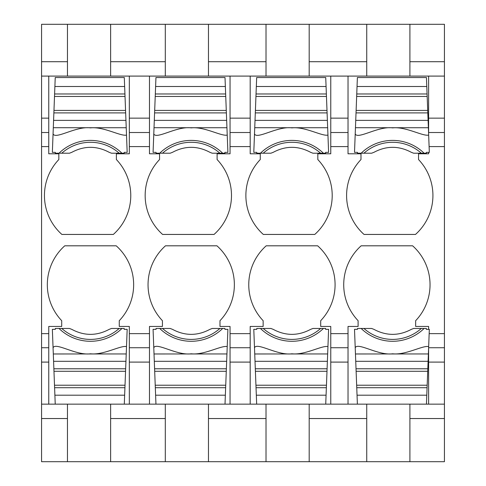 <?xml version="1.0" encoding="UTF-8"?>
<svg xmlns="http://www.w3.org/2000/svg" width="486" height="486" viewBox="0 0 486 486"><rect width="100%" height="100%" fill="white"/><g stroke="black" fill="none" stroke-linecap="round" stroke-linejoin="round"><path stroke-width="0.73" d="M129.331 333.645L129.331 326.452L119.264 326.452L119.264 320.693A52.16 52.16 0 0 0 116.215 245.807L64.76 245.807A52.16 52.16 0 0 0 61.71 320.693L61.71 326.452L48.758 326.452L48.758 404.145L129.331 404.145L129.331 333.645L149.475 333.645L149.475 404.145L165.307 404.145L165.307 418.537L110.632 418.537L110.632 461.7L366.736 461.7L366.736 418.537L309.187 418.537L309.187 461.7M110.632 418.537L110.632 404.145L230.048 404.145L230.048 333.645L250.193 333.645L250.193 347.727L230.048 347.727M67.463 461.7L41.565 461.7L41.565 404.145L67.463 404.145L67.463 461.7L110.632 461.7M41.565 404.145L41.565 76.095L48.758 76.095L48.758 153.795L58.83 153.795L58.83 159.548A52.16 52.16 0 0 0 61.88 234.44L113.335 234.44A52.16 52.16 0 0 0 116.385 159.548L116.385 153.795L129.331 153.795L129.331 76.095L67.463 76.095L67.463 24.3L110.632 24.3L110.632 61.71L165.307 61.71L165.307 76.095L149.475 76.095L149.475 153.795L159.548 153.795L159.548 159.548A52.16 52.16 0 0 0 162.597 234.44L214.053 234.44A52.16 52.16 0 0 0 217.102 159.548L217.102 153.795L230.048 153.795L230.048 146.602L250.193 146.602L250.193 153.795L260.265 153.795L260.265 159.548A52.16 52.16 0 0 0 263.315 234.44L314.77 234.44A52.16 52.16 0 0 0 317.82 159.548L317.82 153.795L330.766 153.795L330.766 146.602L348.031 146.602L348.031 153.795L360.983 153.795L360.983 159.548A52.16 52.16 0 0 0 364.032 234.44L415.487 234.44A52.16 52.16 0 0 0 418.537 159.548L418.537 153.795L428.609 153.795L428.609 152.355M48.758 76.095L67.463 76.095M67.463 24.3L41.565 24.3L41.565 76.095M110.632 76.095L110.632 24.3L165.307 24.3L165.307 61.71M366.736 461.7L444.435 461.7L444.435 347.727L428.64 347.727M165.307 76.095L428.609 76.095L428.609 132.52L444.435 132.52L444.435 24.3L165.307 24.3M165.307 461.7L165.307 418.537M41.565 418.537L67.463 418.537M230.048 333.645L230.048 326.452L219.982 326.452L219.982 320.693A52.16 52.16 0 0 0 216.932 245.807L165.477 245.807A52.16 52.16 0 0 0 162.427 320.693L162.427 326.452L149.475 326.452L149.475 333.645M208.47 461.7L208.47 404.145L330.766 404.145L330.766 326.452L320.693 326.452L320.693 320.693A52.16 52.16 0 0 0 317.65 245.807L266.194 245.807A52.16 52.16 0 0 0 263.145 320.693L263.145 326.452L250.193 326.452L250.193 333.645M428.609 329.332L428.609 326.452L415.658 326.452L415.658 320.693A52.16 52.16 0 0 0 412.608 245.807L361.153 245.807A52.16 52.16 0 0 0 358.103 320.693L358.103 326.452L348.031 326.452L348.031 404.145L366.736 404.145L366.736 418.537M444.435 132.52L444.435 347.727M41.565 61.71L67.463 61.71M129.331 76.095L149.475 76.095M208.47 76.095L208.47 61.71L266.018 61.71L266.018 76.095M208.47 24.3L208.47 61.71M230.048 146.602L230.048 76.095M266.018 24.3L266.018 61.71M208.47 418.537L266.018 418.537L266.018 404.145L250.193 404.145L250.193 347.727M230.048 132.52L250.193 132.52L250.193 146.602M250.193 132.52L250.193 118.147L230.048 118.147M266.018 461.7L266.018 418.537M250.193 76.095L250.193 118.147M309.187 418.537L309.187 404.145L409.905 404.145L409.905 418.537L444.435 418.537M309.187 76.095L309.187 61.71L366.736 61.71L366.736 76.095M309.187 24.3L309.187 61.71M330.766 146.602L330.766 76.095M366.736 24.3L366.736 61.71M330.766 132.52L348.031 132.52L348.031 146.602M348.031 132.52L348.031 76.095M428.609 347.727L428.609 404.145L409.905 404.145L444.435 404.145M409.905 76.095L409.905 61.71L444.435 61.71M409.905 24.3L409.905 61.71M428.609 132.52L428.609 133.65M409.905 461.7L409.905 418.537M428.609 76.095L444.435 76.095M61.771 328.463A43.163 43.163 0 0 0 119.198 328.463L111.507 328.463L109.192 329.356C96.72 336.02 84.248 336.02 71.782 329.356L69.462 328.463L55.337 328.463L55.337 329.332L52.354 329.332L53.873 368.783L125.655 368.783L124.301 404.145L55.234 404.145L54.505 385.222L125.024 385.222M53.873 368.783L54.505 385.222M54.888 395.191L124.641 395.191M53.588 361.311L125.947 361.311L125.655 368.783M125.947 361.311L126.226 353.948L53.302 353.972M90.493 353.79C76.108 355.807 55.532 341.883 53.065 347.788M126.226 353.948L126.512 346.603C120.65 345.169 103.585 355.284 90.505 353.79L90.645 353.808M126.512 346.603L127.174 329.332L124.197 329.332L124.197 328.463L119.198 328.463M61.771 153.218A43.163 43.163 0 0 1 119.198 153.218L111.507 153.218L109.192 152.325C96.72 145.666 84.248 145.666 71.782 152.325L69.462 153.218L55.337 153.218L55.337 152.355L52.354 152.355L54.602 93.974L124.932 93.974L125.024 96.465L54.505 96.465M54.888 86.496L124.641 86.496L124.301 77.535L55.234 77.535L54.602 93.974M124.641 86.496L124.932 93.974M53.97 110.407L125.564 110.407L125.024 96.465M125.564 110.407L125.655 112.898L53.873 112.898M53.588 120.376L125.947 120.376L125.655 112.898M125.947 120.376L126.226 127.739L53.302 127.709M90.493 127.891C76.108 125.874 55.532 139.804 53.065 133.893M126.226 127.739L126.512 135.084C120.65 136.517 103.585 126.403 90.505 127.891L90.645 127.879M126.512 135.084L127.174 152.355L124.197 152.355L124.197 153.218L119.198 153.218M162.488 328.463A43.163 43.163 0 0 0 219.915 328.463L212.224 328.463L209.909 329.356C197.438 336.02 184.966 336.02 172.5 329.356L170.179 328.463L156.055 328.463L156.055 329.332L153.072 329.332L154.591 368.783L226.373 368.783L225.012 404.145L155.951 404.145L155.222 385.222L225.741 385.222M154.591 368.783L155.222 385.222M155.605 395.191L225.358 395.191M154.305 361.311L226.664 361.311L226.373 368.783M226.664 361.311L226.944 353.948L154.019 353.972M226.944 353.948L227.229 346.603C221.367 345.169 204.302 355.284 191.223 353.79C176.825 355.807 156.249 341.883 153.783 347.788M227.229 346.603L227.891 329.332L224.909 329.332L224.909 328.463L219.915 328.463M162.488 153.218A43.163 43.163 0 0 1 219.915 153.218L212.224 153.218L209.909 152.325C197.438 145.666 184.966 145.666 172.5 152.325L170.179 153.218L156.055 153.218L156.055 152.355L153.072 152.355L155.32 93.974L225.65 93.974L225.741 96.465L155.222 96.465M155.605 86.496L225.358 86.496L225.012 77.535L155.951 77.535L155.32 93.974M225.358 86.496L225.65 93.974M154.688 110.407L226.282 110.407L225.741 96.465M226.282 110.407L226.373 112.898L154.591 112.898M154.305 120.376L226.664 120.376L226.373 112.898M226.664 120.376L226.944 127.739L154.019 127.709M226.944 127.739L227.229 135.084C221.367 136.517 204.302 126.403 191.223 127.891C176.825 125.874 156.249 139.804 153.783 133.893M227.229 135.084L227.891 152.355L224.909 152.355L224.909 153.218L219.915 153.218M263.205 328.463A43.163 43.163 0 0 0 320.632 328.463L312.941 328.463L310.627 329.356C298.155 336.02 285.683 336.02 273.217 329.356L270.896 328.463L256.772 328.463L256.772 329.332L253.789 329.332L255.308 368.783L327.09 368.783L325.729 404.145L256.669 404.145L255.94 385.222L326.458 385.222M255.308 368.783L255.94 385.222M256.322 395.191L326.076 395.191M255.022 361.311L327.382 361.311L327.09 368.783M327.382 361.311L327.661 353.948L254.737 353.972M327.661 353.948L327.947 346.603C322.084 345.169 305.02 355.284 291.94 353.79C277.542 355.807 256.966 341.883 254.5 347.788M327.947 346.603L328.609 329.332L325.626 329.332L325.626 328.463L320.632 328.463M263.205 153.218A43.163 43.163 0 0 1 320.632 153.218L312.941 153.218L310.627 152.325C298.155 145.666 285.683 145.666 273.217 152.325L270.896 153.218L256.772 153.218L256.772 152.355L253.789 152.355L256.037 93.974L326.361 93.974L326.458 96.465L255.94 96.465M256.322 86.496L326.076 86.496L325.729 77.535L256.669 77.535L256.037 93.974M326.076 86.496L326.361 93.974M255.405 110.407L326.999 110.407L326.458 96.465M326.999 110.407L327.09 112.898L255.308 112.898M255.022 120.376L327.382 120.376L327.09 112.898M327.382 120.376L327.661 127.739L254.737 127.709M327.661 127.739L327.947 135.084C322.084 136.517 305.02 126.403 291.94 127.891C277.542 125.874 256.966 139.804 254.5 133.893M327.947 135.084L328.609 152.355L325.626 152.355L325.626 153.218L320.632 153.218M363.923 328.463A43.163 43.163 0 0 0 421.35 328.463L413.659 328.463L411.344 329.356C398.872 336.02 386.4 336.02 373.934 329.356L371.614 328.463L357.489 328.463L357.489 329.332L354.507 329.332L356.025 368.783L427.808 368.783L426.447 404.145L357.386 404.145L356.657 385.222L427.176 385.222M356.025 368.783L356.657 385.222M357.04 395.191L426.793 395.191M355.74 361.311L428.099 361.311L427.808 368.783M428.099 361.311L428.379 353.948L355.454 353.972M392.639 353.79C378.26 355.807 357.684 341.883 355.217 347.788M428.379 353.948L428.664 346.603C422.802 345.169 405.737 355.284 392.652 353.79L392.797 353.808M428.664 346.603L429.326 329.332L426.344 329.332L426.344 328.463L421.35 328.463M363.923 153.218A43.163 43.163 0 0 1 421.35 153.218L413.659 153.218L411.344 152.325C398.872 145.666 386.4 145.666 373.934 152.325L371.614 153.218L357.489 153.218L357.489 152.355L354.507 152.355L356.754 93.974L427.079 93.974L427.176 96.465L356.657 96.465M357.04 86.496L426.793 86.496L426.447 77.535L357.386 77.535L356.754 93.974M426.793 86.496L427.079 93.974M356.123 110.407L427.71 110.407L427.176 96.465M427.71 110.407L427.808 112.898L356.025 112.898M355.74 120.376L428.099 120.376L427.808 112.898M428.099 120.376L428.379 127.739L355.454 127.709M392.639 127.891C378.26 125.874 357.684 139.804 355.217 133.893M428.379 127.739L428.664 135.084C422.802 136.517 405.737 126.403 392.652 127.891L392.797 127.879M428.664 135.084L429.326 152.355L426.344 152.355L426.344 153.218L421.35 153.218M149.475 362.094L129.331 362.094M149.475 347.727L129.331 347.727M41.565 146.602L48.758 146.602M41.565 333.645L48.758 333.645M330.766 333.645L348.031 333.645M429.162 333.645L444.435 333.645M429.108 146.602L444.435 146.602M129.331 146.602L149.475 146.602M41.565 132.52L48.758 132.52M41.565 347.727L48.758 347.727M129.331 132.52L149.475 132.52M48.758 118.147L41.565 118.147M48.758 362.094L41.565 362.094M149.475 118.147L129.331 118.147M250.193 362.094L230.048 362.094M348.031 362.094L330.766 362.094M348.031 347.727L330.766 347.727M348.031 118.147L330.766 118.147M444.435 362.094L428.609 362.094M444.435 118.147L428.609 118.147M54.602 387.713L124.932 387.713M53.97 371.28L125.564 371.28M59.006 328.463A45.052 45.052 0 0 0 121.962 328.463M59.006 153.218A45.052 45.052 0 0 1 121.962 153.218M155.32 387.713L225.65 387.713M154.688 371.28L226.282 371.28M159.724 328.463A45.052 45.052 0 0 0 222.679 328.463M159.724 153.218A45.052 45.052 0 0 1 222.679 153.218M256.037 387.713L326.361 387.713M255.405 371.28L326.999 371.28M260.441 328.463A45.052 45.052 0 0 0 323.397 328.463M260.441 153.218A45.052 45.052 0 0 1 323.397 153.218M356.754 387.713L427.079 387.713M356.123 371.28L427.71 371.28M361.159 328.463A45.052 45.052 0 0 0 424.114 328.463M361.159 153.218A45.052 45.052 0 0 1 424.114 153.218"/></g></svg>
